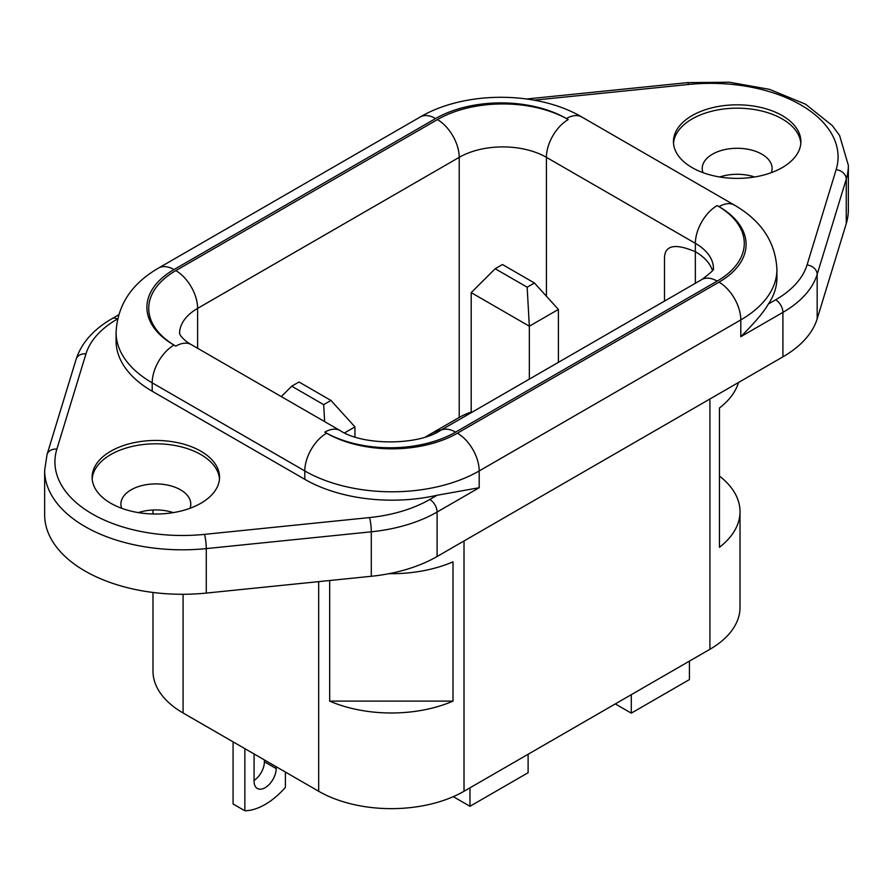 <?xml version="1.0" encoding="UTF-8"?>
<svg xmlns="http://www.w3.org/2000/svg" width="893" height="893" viewBox="0 0 893 893"><rect width="100%" height="100%" fill="white"/><g stroke="black" fill="none" stroke-linecap="round" stroke-linejoin="round"><path stroke-width="1.34" d="M664.504 259.07L664.504 301.086L664.504 259.07C664.225 245.363 674.505 242.907 695.334 251.703L695.357 283.271M117.586 318.913L117.351 319.047A113.043 65.267 0 0 0 85.962 353.862L56.862 449.146A10.281 8.26 -163 0 0 47.039 454.537L44.65 470.31L44.65 514.781A137.712 79.499 0 0 0 84.98 571.007A137.712 79.499 0 0 0 206.272 593.075L371.298 576.275A123.323 71.194 0 0 0 437.09 556.506L782.915 356.843A123.323 71.194 0 0 0 817.162 318.868L846.263 223.585A137.712 79.499 0 0 0 848.35 209.777L848.35 165.305L839.599 135.502L832.332 125.612L805.598 104.224L769.52 89.356L729.369 82.223L687.476 82.636L526.77 98.989M191.236 344.598A30.831 17.804 -60 0 0 175.821 346.127A92.492 53.401 180 0 1 174.012 345.055A92.492 53.401 180 0 1 175.821 270.612L437.414 119.584A92.492 53.401 180 0 1 566.363 118.535A92.492 53.401 180 0 1 568.216 119.584A30.831 17.804 120 0 0 546.416 157.335L695.379 243.343A61.662 35.597 180 0 1 713.44 268.514C710.716 269.965 720.372 265.612 701.764 279.576L440.171 430.605A30.831 17.804 -120 0 1 455.586 432.134A92.492 53.401 180 0 1 326.637 433.172A92.492 53.401 180 0 1 324.784 432.134A30.831 17.804 -60 0 1 340.2 430.605L191.236 344.598C186.782 342.142 183.165 339.061 180.375 335.355L179.56 333.547A61.662 35.597 180 0 1 197.621 308.375L197.621 348.292M712.458 270.579A61.662 35.597 0 0 0 695.357 251.714L695.379 243.343A30.831 17.804 120 0 1 717.179 205.58A92.492 53.401 180 0 1 718.988 206.651A92.492 53.401 180 0 1 717.179 281.105A30.831 17.804 -120 0 0 701.764 279.576M718.999 206.629A30.831 17.804 -60 0 1 734.414 205.111L581.812 117.005A30.831 17.804 -60 0 0 566.396 118.535A92.492 53.401 0 0 0 435.605 118.535L174.001 269.563A30.831 17.804 -120 0 0 158.586 268.034C131.561 283.684 117.385 305.172 116.079 332.497L116.079 340.88A123.323 71.194 0 0 0 152.201 391.234L304.803 479.329A123.323 71.194 0 0 0 437.079 495.258L479.195 487.723L479.195 470.946L740.799 319.906A123.323 71.194 0 0 0 776.921 269.563L776.921 277.957A123.323 71.194 0 0 1 768.382 303.988L775.649 299.791A10.281 5.938 60 0 1 782.915 312.371A123.323 71.194 0 0 0 817.162 274.397L846.263 179.113A137.712 79.499 0 0 0 848.35 165.305M471.203 412.633L470.589 412.276A61.662 35.597 0 0 0 459.214 417.455L425.47 436.934M441.432 429.879A34.939 20.171 0 0 0 430.147 434.232A34.939 20.171 0 0 0 426.742 436.521M689.429 661.121L689.429 679.584L631.295 713.15L615.299 703.918M631.295 694.687L631.295 713.15M469.975 787.827L469.975 806.279L453.287 796.656M528.109 754.261L528.109 772.724L469.975 806.279M719.468 407.989L719.468 547.275A102.762 59.329 0 0 0 740.018 511.678A102.762 59.329 0 0 0 719.468 476.081L719.468 407.989A102.762 59.329 0 0 0 738.522 382.472M453.008 701.117A102.762 59.329 0 0 1 329.684 701.117L453.008 701.117L453.008 561.831A102.762 59.329 0 0 1 389.024 573.686M329.684 701.117L329.684 580.517M740.018 511.678L740.018 607.34A102.762 59.329 180 0 1 709.913 649.289L464.014 791.265A102.762 59.329 180 0 1 318.678 791.265L183.087 712.982A102.762 59.329 180 0 1 152.982 671.023L152.982 592.461M782.915 356.843L782.915 312.371L740.799 336.694C754.92 322.563 764.118 311.657 768.382 303.988M771.34 172.65A34.939 20.171 0 0 0 772.11 168.453A34.939 20.171 0 0 0 761.874 154.188A34.939 20.171 0 0 0 723.799 149.823A34.939 20.171 0 0 0 702.222 168.453A34.939 20.171 0 0 0 702.992 172.65M800.82 143.282A63.716 36.78 0 0 0 782.223 118.948A63.716 36.78 180 0 0 714.132 110.665A63.716 36.78 180 0 0 673.523 143.282M754.607 176.981A34.939 20.171 0 0 0 719.725 176.981M782.223 115.599A63.716 36.78 0 0 0 712.781 107.618A63.716 36.78 0 0 0 673.456 141.607A63.716 36.78 0 0 0 692.108 167.616A63.716 36.78 0 0 0 761.55 175.586A63.716 36.78 0 0 0 800.887 141.607A63.716 36.78 0 0 0 782.223 115.599M190.008 508.284A34.939 20.171 0 0 0 190.778 504.087A34.939 20.171 0 0 0 180.542 489.822A34.939 20.171 0 0 0 142.467 485.446A34.939 20.171 0 0 0 120.89 504.087A34.939 20.171 0 0 0 121.66 508.284M219.477 478.916A63.716 36.78 180 0 0 200.892 454.582A63.716 36.78 0 0 0 132.8 446.288A63.716 36.78 0 0 0 92.18 478.916M173.275 512.615A34.939 20.171 0 0 0 138.393 512.615M110.777 503.25A63.716 36.78 0 0 0 180.219 511.22A63.716 36.78 0 0 0 219.544 477.23A63.716 36.78 0 0 0 200.892 451.222A63.716 36.78 0 0 0 131.45 443.252A63.716 36.78 0 0 0 92.113 477.23A63.716 36.78 0 0 0 110.777 503.25M344.553 432.893L354.945 426.887L354.945 436.956M281.295 396.592L291.721 386.2L298.988 382.003L330.957 400.455L354.945 426.887M291.721 386.2L323.69 404.652L330.957 400.455M324.639 421.63L323.69 404.652M471.203 412.689L471.203 292.636L495.191 268.726L502.458 264.529L534.427 282.992L558.404 309.424L558.404 362.346M495.191 268.726L527.16 287.189L534.427 282.992M471.203 292.636L529.337 326.202L527.16 287.189M529.337 379.123L529.337 326.202L558.404 309.424M276.171 766.719L276.171 768.572A15.616 9.019 -60 0 1 269.351 784.288A15.616 9.019 -60 0 1 257.318 788.474A15.616 9.019 -60 0 1 254.081 781.319L254.081 755.645A15.616 9.019 -60 0 1 254.159 754.016M264.395 759.921L264.395 761.774A15.616 9.019 -60 0 1 254.081 780.46M285.403 772.043L285.403 787.369A65.356 37.74 -60 0 1 244.849 810.777L244.849 748.635M244.849 810.777L233.073 803.979L233.073 741.837M44.65 470.31A137.712 79.499 0 0 0 84.98 526.535A137.712 79.499 0 0 0 206.272 548.603L371.298 531.804A123.323 71.194 0 0 0 437.09 512.035L479.195 487.723M719.2 206.752L717.392 205.703M457.395 433.183A92.492 53.401 0 0 1 326.604 433.183A30.831 17.804 120 0 0 304.803 470.946A123.323 71.194 0 0 0 479.195 470.946A30.831 17.804 60 0 0 457.395 433.183L718.999 282.155A30.831 17.804 60 0 1 740.799 319.906L740.799 336.694M174.001 345.078A30.831 17.804 120 0 0 152.201 382.84L304.803 470.946L304.803 479.329M152.201 391.234L152.201 382.84A123.323 71.194 0 0 1 116.079 332.497M175.821 270.612A30.831 17.804 60 0 1 197.621 308.375L459.214 157.335A61.662 35.597 180 0 1 546.416 157.335L546.416 296.208M437.414 119.584A30.831 17.804 60 0 1 459.214 157.335L459.214 417.455M183.087 712.982L183.087 594.291M318.678 791.265L318.678 581.633M709.913 649.289L709.913 398.992M464.014 791.265L464.014 540.968M775.649 299.791A113.043 65.267 0 0 0 807.038 264.975A10.281 8.26 17 0 1 817.162 274.397L817.162 318.868M807.038 264.975L836.138 169.692A10.281 8.26 17 0 1 846.263 179.113L846.263 223.585M836.138 169.692A127.431 73.572 0 0 0 688.514 84.467A10.281 1.462 -95.8 0 0 687.476 82.636M688.514 84.467L534.181 100.172M435.605 118.535A30.831 17.804 -120 0 0 420.19 117.005L158.586 268.034M174.001 269.563A92.492 53.401 0 0 0 173.99 345.078M117.351 319.047A10.281 5.938 -120 0 0 112.217 318.544C93.508 329.35 81.475 342.923 76.139 359.254L47.039 454.537M85.962 353.862A10.281 8.26 -163 0 0 76.139 359.254M206.272 593.075L206.272 548.603A10.281 1.462 84.2 0 0 204.486 534.371L369.512 517.572A10.281 1.462 84.2 0 1 371.298 531.804L371.298 576.275M56.862 449.146A127.431 73.572 0 0 0 204.486 534.371M437.09 556.506L437.09 512.035A10.281 5.938 60 0 0 429.823 499.455L437.079 495.258M369.512 517.572A113.043 65.267 0 0 0 429.823 499.455M718.999 282.155A92.492 53.401 0 0 0 719.01 206.64M717.179 281.105L455.586 432.134M264.395 761.774L276.171 768.572M152.982 513.988L152.982 509.992M581.812 117.005C537.229 90.718 464.773 90.718 420.19 117.005M118.646 314.827L112.217 318.544M734.414 205.111C761.439 220.761 775.615 242.249 776.921 269.563M340.2 430.605C362.58 445.64 417.79 445.64 440.171 430.605"/></g></svg>
